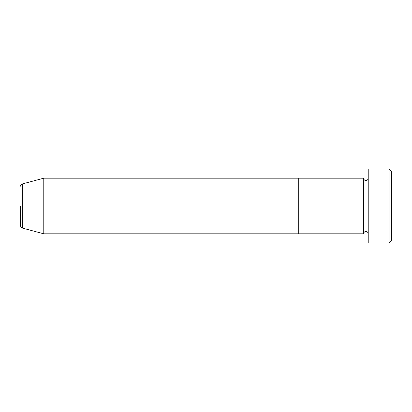 <?xml version="1.0" encoding="UTF-8"?>
<svg xmlns="http://www.w3.org/2000/svg" width="412" height="412" viewBox="0 0 412 412"><rect width="100%" height="100%" fill="white"/><g stroke="black" fill="none" stroke-linecap="round" stroke-linejoin="round"><path stroke-width="0.62" d="M389.082 168.92L391.4 171.238L391.4 240.763L389.082 243.08L389.082 168.92L368.225 168.92L368.225 243.08L389.082 243.08M363.59 178.19L363.59 233.81L298.7 233.81L298.7 206L298.7 233.81L43.775 233.81L43.775 178.19L298.7 178.19L298.7 206L298.7 178.19L363.59 178.19C363.729 179.596 364.502 180.368 365.908 180.507C367.313 180.368 368.086 179.596 368.225 178.19M20.6 206L20.6 225.822L20.6 206M43.775 178.19L22.32 183.937L22.32 228.063C21.239 227.702 20.667 226.955 20.6 225.822M368.225 233.81C368.086 232.404 367.313 231.632 365.908 231.493C364.502 231.632 363.729 232.404 363.59 233.81M22.32 228.063L43.775 233.81M22.32 183.937C21.239 184.298 20.667 185.045 20.6 186.178"/></g></svg>
